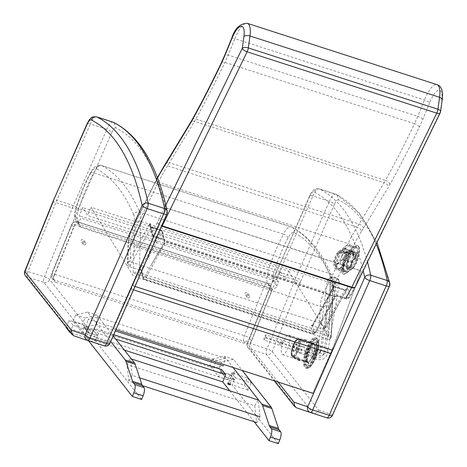<?xml version="1.0" encoding="UTF-8"?>
<svg xmlns="http://www.w3.org/2000/svg" width="467" height="467" viewBox="0 0 467 467"><rect width="100%" height="100%" fill="white"/><g stroke="black" fill="none" stroke-linecap="round" stroke-linejoin="round"><path stroke-width="0.35" stroke-dasharray="2.33 1.75" d="M24.774 271.204A4.571 0.957 -158 0 1 27.973 271.525L44.464 276.855L72.367 207.914A4.571 0.957 -158 0 1 77.528 210.64L49.619 279.587A4.571 4.238 -38.4 0 1 43.84 282.412A4.571 1.454 107.9 0 1 44.464 276.855A4.571 0.957 -158 0 1 49.619 279.587L96.155 338.207C94.964 340.735 93.073 341.721 90.481 341.173L43.84 282.412L27.349 277.083A4.571 4.238 -38.4 0 1 25.434 275.758M52.683 202.264A4.571 0.957 -158 0 1 55.882 202.585L72.367 207.914A30.84 9.801 107.9 0 1 73.354 205.568C75.911 206.484 77.58 207.506 78.368 208.644A26.269 8.348 -72.1 0 0 77.528 210.64M87.025 123.924A4.571 1.313 -156.3 0 1 90.318 124.018L56.869 200.238A30.84 9.801 -72.1 0 0 55.882 202.585L27.973 271.525A4.571 1.454 -72.1 0 0 27.349 277.083L73.996 335.843L104.304 345.866A4.571 4.331 108.7 0 0 109.838 342.854A4.571 1.337 -156.2 0 1 109.897 343.362M166.929 214.003A4.571 1.337 23.8 0 0 166.871 213.495A4.571 3.806 167.6 0 0 167.215 211.183M96.634 116.855A12.562 3.993 -72.1 0 0 90.318 124.018L106.803 129.347L73.354 205.568L56.869 200.238C54.417 199.532 53.343 199.666 53.635 200.647M96.155 338.207L109.838 342.854L166.871 213.495A547.137 173.905 -72.1 0 0 116.02 127.958L113.96 122.547M277.993 382.018L247.469 343.566L275.378 274.625A4.571 0.957 -158 0 1 275.261 274.24A4.571 0.957 -158 0 1 278.46 274.561L250.557 343.502L267.042 348.831L294.951 279.891A4.571 0.957 -158 0 1 300.106 282.623L272.203 351.563A4.571 4.238 -38.4 0 1 266.418 354.389A4.571 1.454 107.9 0 1 267.042 348.831A4.571 0.957 -158 0 1 272.203 351.563L318.739 410.189C317.548 412.711 315.657 413.704 313.065 413.155L266.418 354.389L249.933 349.059A4.571 4.238 -38.4 0 1 248.012 347.74L248.012 347.74A4.571 4.238 -38.4 0 1 247.469 343.566A4.571 0.957 -158 0 1 247.358 343.181A4.571 0.957 -158 0 1 250.557 343.502A4.571 1.454 -72.1 0 0 249.933 349.059L296.574 407.819L326.882 417.842A4.571 4.331 108.7 0 0 332.416 414.83A4.571 1.337 -156.2 0 1 332.475 415.338M367.476 261.952A551.702 175.358 -72.1 0 0 319.481 188.96A12.562 3.993 -72.1 0 0 319.212 188.837A12.562 3.993 -72.1 0 0 312.896 195.994L329.387 201.324L295.938 277.55L279.447 272.214C277.001 271.508 275.921 271.648 276.219 272.629L309.668 196.403A4.571 1.313 -156.3 0 1 309.603 195.901A4.571 1.313 -156.3 0 1 312.896 195.994L279.447 272.214A30.84 9.801 -72.1 0 0 278.46 274.561L294.951 279.891A30.84 9.801 107.9 0 1 295.938 277.55C298.495 278.46 300.164 279.488 300.952 280.626A26.269 8.348 -72.1 0 0 300.106 282.623M389.513 285.985A4.571 1.337 23.8 0 0 389.455 285.471A4.571 3.806 167.6 0 0 389.793 283.16M318.739 410.189L332.416 414.83L389.455 285.471A547.137 173.905 -72.1 0 0 338.604 199.934L336.824 194.681L319.481 188.96C316.895 188.405 315.021 189.398 313.871 191.937A547.137 173.905 107.9 0 1 363.168 270.79M338.604 199.934A7.997 2.539 -72.1 0 0 334.401 204.4A4.571 1.313 -156.3 0 0 329.387 201.324A12.562 3.993 107.9 0 1 335.703 194.167L319.212 188.837C315.669 188.715 313.847 189.088 313.754 189.958C313.03 190.81 312.686 189.946 309.603 195.901L276.219 272.629A26.269 8.348 107.9 0 0 275.378 274.625M289.406 335.417A10.28 3.269 107.9 0 1 288.431 346.8A10.28 3.269 107.9 0 1 282.5 354.564A10.28 3.269 107.9 0 1 282.558 343.776A10.28 3.269 107.9 0 1 288.828 334.997A10.28 3.269 107.9 0 1 289.406 335.417M314.133 343.414A10.28 3.269 -72.1 0 0 313.561 342.994A10.28 3.269 -72.1 0 0 307.286 351.774A10.28 3.269 -72.1 0 0 307.233 362.561A10.28 3.269 -72.1 0 0 313.159 354.797A10.28 3.269 -72.1 0 0 314.133 343.414M83.698 241.194A1.43 1.319 -36.6 0 1 81.264 241.632A1.43 1.319 -36.6 0 1 81.62 239.717A1.43 1.319 -36.6 0 1 83.698 241.194M85.77 243.984A1.43 1.319 -36.6 0 1 83.336 244.422A1.43 1.319 -36.6 0 1 83.698 242.513A1.43 1.319 -36.6 0 1 85.77 243.984M247.539 294.181A1.43 1.319 -36.6 0 1 245.105 294.613A1.43 1.319 -36.6 0 1 245.467 292.704A1.43 1.319 -36.6 0 1 247.539 294.181M249.617 296.971A1.43 1.319 -36.6 0 1 247.183 297.403A1.43 1.319 -36.6 0 1 247.539 295.494A1.43 1.319 -36.6 0 1 249.617 296.971M54.791 274.374A4.571 1.454 -72.1 0 0 54.149 279.908A4.571 4.226 -36.6 0 1 52.158 278.495L52.158 278.495A4.571 4.226 -36.6 0 1 51.703 274.438A4.571 0.957 -158 0 1 51.592 274.053A4.571 0.957 -158 0 1 54.791 274.374L244.399 335.685A4.571 0.957 -158 0 1 249.553 338.417A4.571 4.226 -36.6 0 1 243.756 341.225A4.571 1.454 107.9 0 1 244.399 335.685L264.509 285.991A4.571 1.454 107.9 0 1 266.955 283.043A4.571 1.454 107.9 0 1 267.223 283.247A4.571 4.226 -36.6 0 1 269.214 284.666L269.214 284.666A4.571 4.226 -36.6 0 1 269.669 288.723A4.571 0.957 22 0 0 264.509 285.991L74.907 224.68A4.571 0.957 22 0 0 71.708 224.358A4.571 0.957 22 0 0 71.819 224.738A4.571 4.226 -36.6 0 1 77.621 221.93A4.571 1.454 -72.1 0 0 77.347 221.726A4.571 1.454 -72.1 0 0 74.907 224.68L54.791 274.374M55.964 282.354A4.571 4.226 -36.6 0 1 53.974 280.936A4.571 4.226 -36.6 0 1 53.518 276.878L73.634 227.184A4.571 4.226 -36.6 0 1 79.431 224.376L269.039 285.687A4.571 4.226 -36.6 0 1 271.029 287.106A4.571 4.226 -36.6 0 1 271.485 291.163L251.369 340.857A4.571 4.226 -36.6 0 1 245.572 343.665L55.964 282.354L54.149 279.908L243.756 341.225L245.572 343.665M331.056 336.981L331.488 336.164L328.873 334.01A2.282 0.724 107.9 0 1 328.371 336.094L331.301 337.051L332.592 286.656A4.571 2.919 -178.3 0 0 333.035 285.46A4.571 2.919 -178.3 0 0 330.438 282.722L328.873 334.01L139.271 272.693C136.65 271.987 134.63 272.086 133.206 272.997L138.769 274.777A2.282 0.724 -72.1 0 0 139.271 272.693L140.836 221.411A31.984 10.163 -72.1 0 0 139.615 212.094A552.846 175.72 -72.1 0 0 101.783 165.61A18.277 5.808 -72.1 0 0 101.479 165.481A18.277 5.808 -72.1 0 0 93.785 172.808A75.584 24.021 -72.1 0 0 78.911 208.831A13.706 4.355 -72.1 0 0 78.007 222.088L81.392 227.575A4.571 4.18 -31.6 0 1 79.221 225.894A4.571 4.18 -31.6 0 1 78.987 222.164L80.703 218.083L79.256 215.731L82.694 207.57L87.522 215.41L90.96 207.249L132.505 274.66A4.571 1.132 22.8 0 0 137.596 277.561L138.769 274.777L328.371 336.094L327.204 338.873A4.571 1.132 22.8 0 0 330.449 339.083A4.571 1.132 22.8 0 0 330.356 338.639L331.056 336.981M332.592 286.656A27.413 8.715 -72.1 0 0 331.547 278.671A548.276 174.267 -72.1 0 0 294.029 232.572A13.706 4.355 -72.1 0 0 288.028 237.972A71.013 22.574 -72.1 0 0 274.059 271.817A9.136 2.907 -72.1 0 0 273.452 280.655L276.838 286.143A4.571 4.18 -31.6 0 1 270.994 288.886L81.392 227.575M327.204 338.873L137.596 277.561M276.838 286.143L278.554 282.062L80.703 218.083M278.554 282.062L277.106 279.71L280.539 271.555L285.372 279.389L288.81 271.234L90.96 207.249M288.81 271.234L330.356 338.639M285.372 279.389L87.522 215.41M280.539 271.555L82.694 207.57M277.106 279.71L79.256 215.731M361.166 270.848L332.878 348.119L361.166 270.848L166.468 207.967L133.457 283.568L166.468 207.967M332.743 347.944L331.949 349.911A36.554 11.856 107.9 0 1 330.508 353.286L312.808 393.261L330.63 353.49A36.554 11.856 -72.1 0 0 332.072 350.11L332.878 348.119M133.323 283.393L132.476 285.483A36.554 11.856 107.9 0 1 131.04 288.857L330.508 353.286M133.457 283.568L132.599 285.687A36.554 11.856 107.9 0 1 131.163 289.061L113.341 328.832L312.697 393.033M113.23 328.605L131.04 288.857M113.341 328.832L115.933 329.673M166.602 208.142L361.295 271.023M299.259 339.089L304.852 339.649A10.852 3.45 107.9 0 1 305.004 339.655A10.852 3.45 107.9 0 1 305.237 339.702A10.852 3.45 107.9 0 1 305.844 340.151A10.852 3.45 107.9 0 1 306.44 341.663L300.841 341.103A9.708 3.088 -72.1 0 0 300.275 339.527A9.708 3.088 -72.1 0 0 299.732 339.124A9.708 3.088 -72.1 0 0 299.528 339.083A9.708 3.088 -72.1 0 0 299.259 339.089L305.441 341.085A9.708 3.088 107.9 0 1 305.914 341.126A9.708 3.088 107.9 0 1 307.029 343.099L300.841 341.103M308.693 348.907C312.242 340.881 315.248 337.775 317.712 339.585C319.475 343.146 318.809 349.223 315.704 357.815C312.16 365.842 309.154 368.948 306.691 367.138C304.928 363.577 305.593 357.5 308.693 348.907M296.411 349.158A4.121 1.308 -72.1 0 0 296.72 344.027A4.121 1.308 -72.1 0 0 294.21 347.541A4.121 1.308 -72.1 0 0 294.187 351.867A4.121 1.308 -72.1 0 0 296.411 349.158M295.891 348.989A4.121 1.308 -72.1 0 0 296.206 343.858A4.121 1.308 -72.1 0 0 293.696 347.378A4.121 1.308 -72.1 0 0 293.673 351.698A4.121 1.308 -72.1 0 0 295.891 348.989M314.25 342.749L312.785 343.531L314.746 338.598L315.78 338.931A14.851 4.723 -72.1 0 0 307.987 348.744A14.851 4.723 -72.1 0 0 305.325 365.066L306.854 361.242A10.84 3.444 107.9 0 1 308.915 349.923A10.84 3.444 107.9 0 1 314.25 342.749L315.78 338.931M306.936 360.623C305.71 355.959 311.495 343.035 313.328 343.549L312.785 343.531A9.708 3.088 -72.1 0 0 308.156 349.923A9.708 3.088 -72.1 0 0 306.276 359.8L306.93 360.623L306.854 361.242M314.098 357.483A15.989 5.084 107.9 0 1 305.476 367.99A15.989 5.084 107.9 0 1 305.558 351.213A15.989 5.084 107.9 0 1 315.318 337.559A15.989 5.084 107.9 0 1 314.098 357.483M314.746 338.598A14.851 4.723 -72.1 0 0 306.959 348.411A14.851 4.723 -72.1 0 0 304.291 364.733L306.264 359.8A9.708 3.088 -72.1 0 0 307.409 362.013A9.708 3.088 -72.1 0 0 308.022 362.03L306.048 366.957A14.851 4.723 -72.1 0 0 313.836 357.144A14.851 4.723 -72.1 0 0 316.498 340.822L314.53 345.755A9.708 3.088 -72.1 0 0 313.386 343.537A9.708 3.088 -72.1 0 0 312.773 343.525M316.001 344.979A10.84 3.444 107.9 0 1 313.941 356.298A10.84 3.444 107.9 0 1 308.605 363.472L308.027 362.03A9.708 3.088 -72.1 0 0 312.651 355.638A9.708 3.088 -72.1 0 0 314.536 345.755L316.001 344.979L317.531 341.155L316.498 340.822M298.827 357.623L292.646 355.62A9.708 3.088 -72.1 0 0 293.568 357.518A9.708 3.088 -72.1 0 0 293.755 357.599A9.708 3.088 -72.1 0 0 294.228 357.64L300.415 359.637A9.708 3.088 107.9 0 1 299.937 359.602A9.708 3.088 107.9 0 1 298.827 357.623L298.384 358.726L297.356 358.393L292.646 355.62M304.291 364.733L305.325 365.066M307.029 343.099L307.467 342.002L306.44 341.663M306.048 366.957L307.076 367.29A14.851 4.723 -72.1 0 0 314.863 357.477A14.851 4.723 -72.1 0 0 317.531 341.155M308.605 363.472L307.076 367.29M300.415 359.637L299.972 360.74A10.852 3.45 107.9 0 1 299.586 360.687A10.852 3.45 107.9 0 1 298.384 358.726M294.228 357.64L299.972 360.74M305.441 341.085L305.879 339.982A10.852 3.45 107.9 0 1 306.264 340.034A10.852 3.45 107.9 0 1 307.467 342.002M304.852 339.649L305.879 339.982M298.938 360.407A10.852 3.45 107.9 0 1 298.559 360.355A10.852 3.45 107.9 0 1 298.343 360.255A10.852 3.45 107.9 0 1 297.356 358.393M335.966 277.655A5.557 3.362 -171.2 0 0 331.313 277.176A5.557 3.362 -171.2 0 0 329.871 277.614A5.557 3.362 -171.2 0 0 329.398 282.272A5.557 3.362 -171.2 0 0 337.04 283.451A5.557 3.362 -171.2 0 0 337.991 278.869A5.557 3.362 -171.2 0 0 337.985 278.863A5.557 3.362 -171.2 0 0 335.966 277.655M300.754 346.537A3.713 1.138 108.9 0 1 301.664 346.006A3.713 1.138 108.9 0 1 301.554 349.894A3.713 1.138 108.9 0 1 299.265 353.034A3.713 1.138 108.9 0 1 299.073 350.308A3.713 1.138 108.9 0 1 300.754 346.537M314.717 357.337A9.136 6.83 40.1 0 0 322.388 355.872A9.136 6.83 40.1 0 0 323.578 353.18L325.289 351.149A9.136 6.83 -139.9 0 1 324.098 353.84A9.136 6.83 -139.9 0 1 316.428 355.305L314.717 357.337L263.931 339.994L264.229 336.777L315.015 354.12L316.725 352.089A5.143 3.841 40.1 0 0 321.039 351.266A5.143 3.841 40.1 0 0 321.71 349.754L320 351.785A5.143 3.841 -139.9 0 1 319.329 353.297A5.143 3.841 -139.9 0 1 315.015 354.12M320 351.785L330.852 281.385L334.43 282.786L323.578 353.18M334.43 282.786L336.141 280.749L325.289 351.149M279.575 343.677A1.068 0.8 40.1 0 0 281.362 344.699A1.068 0.8 40.1 0 0 279.721 343.315A1.068 0.8 40.1 0 0 279.575 343.677M316.725 352.089L265.939 334.746L264.229 336.777M283.218 342.305A1.068 0.8 -139.9 0 1 281.286 341.646A1.068 0.8 -139.9 0 1 283.218 342.305M330.852 281.385L332.562 279.354L321.71 349.754M332.562 279.354L336.141 280.749M265.939 334.746L265.641 337.956L263.931 339.994M265.641 337.956L316.428 355.305M254.725 405.741L258.128 399.962L260.031 416.774L256.628 422.553L254.725 405.741L126.948 364.418L128.851 381.235L142.493 385.643M139.674 377.85L132.254 375.456L130.351 358.638L131.373 358.971M132.254 375.456L128.851 381.235M126.948 364.418L130.351 358.638M225.351 358.288L97.574 316.97L88.035 319.241L215.812 360.565L225.351 358.288L223.395 365.906L213.857 368.183L86.08 326.859L95.618 324.588L115.361 330.969M86.08 326.859L88.035 319.241M97.574 316.97L95.618 324.588M213.857 368.183L215.812 360.565M278.291 443.65L232.076 384.931L234.154 379.735L224.878 376.735L234.667 379.899L235.502 377.821L251.217 382.899L247.247 377.861L244.34 385.141L66.069 327.49M235.502 377.821L231.533 372.777L247.247 377.861M234.667 379.899L230.704 374.861L231.533 372.777M234.154 379.735L230.056 374.522L220.78 371.528L224.878 376.735L220.914 371.691L230.704 374.861M221.743 369.613L220.914 371.691M70.19 332.142L72.945 325.254L88.66 330.332L87.831 332.416L97.621 335.58L98.449 333.502L115.723 339.083M98.449 333.502L94.48 328.459L113.726 334.681M97.621 335.58L93.651 330.537L94.48 328.459M87.831 332.416L83.862 327.373L93.651 330.537M88.66 330.332L84.69 325.295L83.862 327.373M72.945 325.254L68.976 320.21L84.69 325.295M66.209 327.133L68.976 320.21M251.217 382.899L248.304 390.178L232.076 384.931M124.397 350.11L70.657 332.732M248.304 390.178L244.34 385.141M230.056 374.522L227.978 379.724L219.046 368.375L209.771 365.375L212.269 359.141L224.218 356.292L233.033 367.494M227.978 379.724L218.702 376.723L209.771 365.375M220.78 371.528L218.702 376.723M254.141 421.748L229.776 390.791M219.046 368.375L221.539 362.141L233.488 359.292L242.303 370.489M233.488 359.292L224.218 356.292M221.539 362.141L212.269 359.141M233.237 372.905L234.241 373.483L233.237 372.905M229.519 383.716L228.509 383.138L229.519 383.716M228.871 384.639L229.256 383.868L228.993 384.709A4.425 1.343 113.5 0 1 228.988 384.709A4.425 1.343 113.5 0 1 228.871 384.639L228.515 384.458A4.425 4.115 -52.6 0 1 228.124 384.259L229.052 383.611L228.824 384.265L229.04 383.611M229.063 383.553L229.612 383.892L229.093 384.715L229.612 383.892L229.752 384.785A4.425 4.203 -48.8 0 1 229.303 384.715L229.093 384.715A4.425 1.459 -77.7 0 0 229.233 384.785L229.35 383.915L228.783 383.646M228.76 383.611L228.065 384.183A4.425 4.051 155 0 0 228.456 384.382L228.667 384.382A4.425 1.611 112.7 0 1 228.579 384.178M228.608 384.172L228.842 384.248A4.425 1.191 -76.7 0 0 228.894 384.458L229.244 384.639A4.425 3.958 149.1 0 0 229.688 384.709L229.344 383.897M229.134 383.641L229.583 383.868L229.244 384.639M228.795 383.611L228.456 384.382L229.052 383.611M229.711 383.967A1.705 0.339 21.8 0 0 230.896 384.102A1.705 0.339 21.8 0 0 229.443 383.15A1.705 0.339 21.8 0 0 227.733 382.835A1.705 0.339 21.8 0 0 229.711 383.967M229.361 384.767A1.623 0.321 21.8 0 0 230.219 384.96A1.623 0.321 21.8 0 0 230.494 384.896A1.623 0.321 21.8 0 0 229.104 383.991A1.623 0.321 21.8 0 0 227.476 383.693A1.623 0.321 21.8 0 0 227.627 383.921A1.623 0.321 21.8 0 0 229.361 384.767M88.532 340.764L86.156 337.74L88.234 332.545L84.136 327.338L82.058 332.533L73.126 321.185L82.396 324.186L84.895 317.951L96.844 315.102L113.195 335.878M82.058 332.533L91.328 335.534L82.396 324.186M84.136 327.338L93.406 330.332L91.328 335.534M88.234 332.545L97.51 335.545L93.406 330.332M86.156 337.74L95.431 340.741L97.51 335.545M141.647 399.46L95.431 340.741M73.126 321.185L75.619 314.951L87.568 312.102L110.714 341.505M87.568 312.102L96.844 315.102M75.619 314.951L84.895 317.951M440.153 112.961A4.571 1.769 26 0 0 440.165 112.296A4.571 2.107 -172.1 0 0 440.574 111.584M346.718 297.695A2.282 1.874 -10.8 0 0 349.73 296.598A4.571 2.177 -151.6 0 1 349.631 297.432A4.571 2.177 -151.6 0 1 346.1 297.829A2.282 0.724 107.9 0 1 345.154 298.722L336.905 296.055A2.282 0.724 -72.1 0 0 337.857 295.167L336.403 296.066L336.905 296.055A2.282 0.724 -72.1 0 1 336.654 295.652L344.897 298.314A2.282 1.086 28.4 0 0 346.718 297.695L345.259 290.042A1.144 0.362 107.9 0 0 345.131 289.838A1.144 0.362 107.9 0 0 344.669 290.264L323.929 327.834A2.282 1.127 28.9 0 0 325.703 327.612A2.282 1.127 28.9 0 0 325.762 327.174L347.915 287.059C347.43 289.231 346.543 290.223 345.259 290.042L334.95 286.709L336.654 295.652A1.144 0.934 169.2 0 0 335.148 296.201L333.444 287.263L312.411 325.359A1.144 0.566 -151.1 0 1 312.441 325.143A1.144 0.566 -151.1 0 1 313.328 325.032L334.366 286.931A1.144 0.362 107.9 0 1 334.827 286.505A1.144 0.362 107.9 0 1 334.95 286.709A1.144 0.934 169.2 0 0 333.444 287.263A1.144 0.566 -151.1 0 1 333.473 287.042A1.144 0.566 -151.1 0 1 334.366 286.931L344.669 290.264L347.337 288.431L347.915 287.059L349.73 296.598L355.264 286.347L440.165 112.296L442.214 99.699M336.403 296.066L335.75 296.814A3.427 1.092 107.9 0 1 335.148 296.201M164.092 240.884A3.427 1.092 -72.1 0 0 164.693 241.497L151.868 263.849C159.667 250.382 164.261 243.079 165.662 241.935L334.658 296.586L314.91 332.358A4.571 1.454 107.9 0 1 313.053 334.057A4.571 1.454 107.9 0 1 312.569 333.327A1.144 0.952 167.3 0 0 314.069 332.755L312.411 325.359L310.888 325.867L312.441 325.143L333.473 287.042A1.144 1.144 0 0 1 334.827 286.505L345.131 289.838L347.337 288.431L325.703 327.612L324.326 329.136L324.437 328.429C323.047 325.534 321.506 323.754 319.825 323.1L130.217 261.783C128.588 261.368 127.672 262.355 127.462 264.731L127.462 264.731C127.328 265.367 128.25 266.097 130.229 266.902L130.2 265.186L150.94 227.616L161.243 230.949A1.144 0.566 -151.1 0 1 162.388 231.941A1.144 0.934 169.2 0 0 161.833 230.727A1.144 0.362 -72.1 0 0 161.71 230.523A1.144 0.362 -72.1 0 0 161.243 230.949L140.211 269.05A1.144 0.566 -151.1 0 1 141.349 270.043L162.388 231.941L164.092 240.884A1.144 0.934 169.2 0 0 163.538 239.664L161.833 230.727L151.53 227.394L150.082 225.217L150.065 223.074C149.469 225.468 149.761 226.98 150.94 227.616A1.144 0.362 -72.1 0 1 151.401 227.19C151.145 227.423 150.701 226.764 150.082 225.217L151.699 233.71A2.282 1.874 -10.8 0 1 151.88 232.613L150.065 223.074L127.911 263.195A2.282 1.127 28.9 0 0 130.2 265.186M140.211 269.05L140.012 270.066L141.892 271.216L143.573 278.676L312.569 333.327L310.888 325.867L312.511 325.849L322.294 329.013L324.326 329.136M334.658 296.586C334.833 297.216 332.451 302.026 327.519 311.01L335.75 296.814M151.868 263.849L144.77 276.709A1.144 0.566 28.9 0 0 145.908 277.707L314.91 332.358A1.144 0.566 28.9 0 0 315.797 332.247L313.053 334.057L144.058 279.406L142.931 278.023L141.256 270.591L141.892 271.216L141.256 270.591L141.349 270.043L143.013 277.439A1.144 0.952 167.3 0 0 143.573 278.676A4.571 1.454 -72.1 0 0 144.058 279.406A4.571 1.454 -72.1 0 0 145.908 277.707L165.662 241.935M140.012 270.066L130.229 266.902M324.437 328.429L325.762 327.174L326.38 305.056A4.571 2.936 1.6 0 1 320.292 306.34L130.684 245.023L130.217 261.783M335.884 296.603L164.798 241.281L164.734 239.186L156.492 236.518L162.026 226.267M128.53 241.071L127.911 263.195L127.462 264.608L128.086 242.28A4.571 2.936 -178.4 0 0 130.684 245.023A13.706 4.355 -72.1 0 1 134.584 230.505A4.571 1.81 -153.8 0 0 131.151 230.71L128.086 242.28A4.571 2.936 -178.4 0 1 128.53 241.071A9.136 2.907 107.9 0 1 131.128 231.398L154.916 183.117A81.025 25.755 107.9 0 1 156.562 179.859M163.841 166.468L164.67 165.785L165.96 165.557L167.507 165.832A85.595 27.203 -72.1 0 0 158.371 182.229L134.584 230.505L324.191 291.822L347.973 243.54L158.371 182.229A4.571 1.81 -153.8 0 0 154.939 182.428L157.373 177.658M165.797 163.333L167.215 162.493L169.445 162.726L167.507 165.832L357.115 227.149L359.053 224.043L169.445 162.726L194.465 121.397A4.571 2.58 -148.8 0 0 190.828 121.98M231.784 38.749C231.398 37.979 232.426 37.961 234.866 38.685L228.13 55.053A54.826 17.425 107.9 0 1 224.89 62.38A444.496 141.279 107.9 0 1 195.796 119.097A36.554 11.617 107.9 0 1 194.465 121.397L384.072 182.714A36.554 11.617 -72.1 0 0 385.403 180.414L195.796 119.097A4.571 2.271 -151 0 0 192.241 119.546M441.805 100.428A18.662 5.931 -72.1 0 0 438.694 90.294A18.662 5.931 -72.1 0 0 429.634 102.728C428.759 101.806 427.036 100.895 424.474 100.002L234.866 38.685A23.233 7.384 -72.1 0 1 247.422 23.35M363.419 228.375C363.022 226.477 361.569 225.03 359.053 224.043L384.072 182.714A4.571 2.58 31.2 0 1 388.468 186.993L361.435 231.55C361.073 229.606 359.631 228.141 357.115 227.149A85.595 27.203 107.9 0 0 347.973 243.54A4.571 1.81 26.2 0 1 352.766 247.096L328.978 295.377A9.136 2.907 -72.1 0 0 326.38 305.056M355.626 254.387L355.708 254.41A0.916 0.356 9.7 0 1 356.239 254.842A0.916 0.356 9.7 0 1 356.163 254.959A0.916 0.788 53 0 0 355.48 253.861L355.708 254.41L354.646 258.753A0.916 0.788 53 0 0 355.334 258.654L355.334 258.654A0.916 0.788 53 0 0 355.609 258.187A0.916 0.356 -170.3 0 0 355.685 258.076A0.916 0.356 -170.3 0 0 355.154 257.644L354.558 258.724L352.077 260.598L351.418 262.577A3.835 1.22 107.9 0 1 349.281 267.223L347.045 268.904A2.282 0.724 107.9 0 1 346.695 269.01A2.282 0.724 107.9 0 1 346.444 267.766L347.139 262.197A3.035 0.963 107.9 0 1 347.255 261.526L348.429 256.161A2.282 0.724 107.9 0 1 349.649 253.663L351.89 251.97A3.835 1.22 107.9 0 1 352.474 251.801A3.835 1.22 107.9 0 1 352.842 254.287L352.778 255.747L355.539 253.797L355.072 257.621M345.539 271.52A10.28 3.269 107.9 0 1 343.975 271.981A10.28 3.269 107.9 0 1 343.432 263.283A10.28 3.269 107.9 0 1 348.732 252.875L355.171 248.018A10.28 3.269 107.9 0 1 356.735 247.563A10.28 3.269 107.9 0 1 357.278 256.26A10.28 3.269 107.9 0 1 351.978 266.663L345.539 271.52L338.844 269.354L345.276 264.497A10.28 3.269 -72.1 0 0 350.583 254.095A10.28 3.269 -72.1 0 0 350.04 245.391A10.28 3.269 -72.1 0 0 348.47 245.852L342.037 250.709A3.999 3.45 53 0 0 339.007 251.141A3.999 3.45 53 0 0 337.81 253.167L344.243 248.31A3.999 3.45 -127 0 1 345.446 246.284A3.999 3.45 -127 0 1 348.47 245.852L355.171 248.018M353.052 250.773A0.916 0.788 53 0 1 352.089 251.334L345.697 249.267A4.571 1.454 107.9 0 1 346.391 249.063A4.571 1.454 107.9 0 1 346.829 252.022L353.215 254.089A4.571 1.454 -72.1 0 0 352.783 251.129A4.571 1.454 -72.1 0 0 352.089 251.334L348.639 253.937A9.136 2.907 -72.1 0 0 343.922 263.19A9.136 2.907 -72.1 0 0 344.407 270.918A9.136 2.907 -72.1 0 0 345.802 270.51L349.246 267.912A4.571 1.454 -72.1 0 0 351.797 262.378L352.34 261.065A0.916 0.788 -127 0 1 353.023 262.162A0.916 0.356 9.7 0 1 351.832 262.174L344.383 259.611L342.76 258.233L341.646 256.208C343.076 253.254 344.792 251.929 346.794 252.233L353.18 254.299A0.916 0.356 -170.3 0 0 354.371 254.287A0.916 0.788 -127 0 1 354.097 254.748L354.097 254.748A0.916 0.788 -127 0 1 353.408 254.848L353.215 254.089A0.916 0.356 -170.3 0 0 354.406 254.083L356.852 252.413A0.916 0.788 -127 0 1 355.889 252.974L353.408 254.848L347.016 252.781L343.8 253.622L341.646 256.208L345.954 258.998L352.34 261.065L354.821 259.191L355.334 258.088L356.029 252.933L349.497 250.907L346.537 251.561L344.862 253.779L348.942 256.021L355.334 258.088A0.916 0.356 9.7 0 0 356.525 258.076A1.827 0.584 107.9 0 1 355.504 260.288L352.988 262.366A5.481 1.745 107.9 0 1 349.929 269.004L346.479 271.607A10.052 3.193 107.9 0 1 343.998 265.542A10.052 3.193 107.9 0 1 349.608 253.377L353.052 250.773A5.481 1.745 107.9 0 1 354.406 254.083M356.852 252.413A1.827 0.584 107.9 0 1 357.308 253.517A0.916 0.356 -170.3 0 1 356.117 253.528L349.725 251.462C347.746 251.059 346.123 251.83 344.862 253.779L348.435 257.124L349.637 250.872L347.016 252.781L346.829 252.022A3.427 1.343 -170.3 0 0 342.358 252.063A1.144 0.362 -72.1 0 0 342.072 251.374L338.628 253.978A5.709 1.815 -72.1 0 0 335.44 260.895A5.709 1.815 -72.1 0 0 336.853 264.34L340.297 261.736A1.144 0.362 -72.1 0 0 340.939 260.353L342.358 252.063M345.183 273.592A12.562 3.993 107.9 0 1 343.268 274.152A12.562 3.993 107.9 0 1 342.609 263.522A12.562 3.993 107.9 0 1 349.088 250.802L355.527 245.946A12.562 3.993 107.9 0 1 357.436 245.385A12.562 3.993 107.9 0 1 358.101 256.015A12.562 3.993 107.9 0 1 351.622 268.735L345.265 273.621A0.916 0.788 53 0 0 346.234 273.061L352.667 268.204A11.652 3.701 -72.1 0 0 359.17 254.095A11.652 3.701 -72.1 0 0 356.292 247.066L349.853 251.923A11.652 3.701 -72.1 0 0 343.356 266.032A11.652 3.701 -72.1 0 0 346.234 273.061M113.119 122.191A12.562 3.993 107.9 0 0 106.803 129.347A4.571 1.313 -156.3 0 1 111.817 132.424L78.368 208.644M116.02 127.958A7.997 2.539 -72.1 0 0 111.817 132.424M309.668 196.403A7.997 2.539 107.9 0 1 313.871 191.937M336.824 194.681L335.703 194.167A12.562 3.993 107.9 0 1 335.971 194.29A551.702 175.358 107.9 0 1 376.198 244.083M334.401 204.4L300.952 280.626M53.518 276.878L51.703 274.438L71.819 224.738L73.634 227.184M79.431 224.376L77.621 221.93L267.223 283.247L269.039 285.687M271.485 291.163L269.669 288.723L249.553 338.417L251.369 340.857M331.547 278.671A4.571 4.069 156.8 0 0 331.628 275.542A4.571 4.069 156.8 0 0 329.223 273.405A31.984 10.163 107.9 0 1 330.438 282.722L140.836 221.411A4.571 2.919 -178.3 0 0 134.741 222.677L133.206 272.997L132.505 274.66M294.029 232.572A4.571 4.326 118 0 0 291.385 226.927A552.846 175.72 107.9 0 1 329.223 273.405L139.615 212.094A4.571 4.069 156.8 0 0 133.696 214.692A27.413 8.715 107.9 0 1 134.741 222.677M288.028 237.972A4.571 2.119 28 0 0 283.393 234.119A18.277 5.808 107.9 0 1 291.081 226.799A18.277 5.808 107.9 0 1 291.385 226.927L101.783 165.61A4.571 4.326 118 0 0 96.179 168.593A548.276 174.267 107.9 0 1 133.696 214.692M274.059 271.817L268.519 270.148A75.584 24.021 107.9 0 1 283.393 234.119L93.785 172.808A4.571 2.119 28 0 0 90.271 173.175A4.571 2.119 28 0 0 90.184 173.987A13.706 4.355 107.9 0 1 96.179 168.593M273.452 280.655A4.571 4.18 -31.6 0 1 267.614 283.399A13.706 4.355 107.9 0 1 268.519 270.148L76.209 207.838A71.013 22.574 107.9 0 1 90.184 173.987M270.994 288.886L267.614 283.399L78.007 222.088A4.571 4.18 -31.6 0 1 75.835 220.406A4.571 4.18 -31.6 0 1 75.601 216.676A9.136 2.907 107.9 0 1 76.209 207.838M78.987 222.164L75.601 216.676M132.476 285.483L331.949 349.911M131.163 289.061L133.504 289.82M132.599 285.687L134.986 286.458M315.132 357.815A15.989 5.084 107.9 0 1 306.51 368.329A15.989 5.084 107.9 0 1 306.591 351.546A15.989 5.084 107.9 0 1 316.346 337.898A15.989 5.084 107.9 0 1 315.132 357.815M296.924 350.297A8.569 2.72 107.9 0 1 291.245 353.274A8.569 2.72 107.9 0 1 296.65 339.766A8.569 2.72 107.9 0 1 296.924 350.297M298.22 350.968A9.708 3.088 -72.1 0 0 298.956 338.873A9.708 3.088 -72.1 0 0 293.037 347.162A9.708 3.088 -72.1 0 0 292.984 357.348A9.708 3.088 -72.1 0 0 298.22 350.968M309.656 350.133A10.975 3.491 -72.1 0 0 310.012 363.624A10.975 3.491 -72.1 0 0 316.93 346.321A10.975 3.491 -72.1 0 0 309.656 350.133M308.535 350.139A9.287 2.954 107.9 0 1 313.538 344.033A9.287 2.954 107.9 0 1 313.497 353.782A9.287 2.954 107.9 0 1 307.823 361.703A9.287 2.954 107.9 0 1 308.535 350.139M293.469 345.422A8.569 2.72 107.9 0 1 299.149 342.451A8.569 2.72 107.9 0 1 293.749 355.959A8.569 2.72 107.9 0 1 293.469 345.422M293.854 345.422A9.142 2.907 -72.1 0 0 293.148 356.811A9.142 2.907 -72.1 0 0 298.734 349.007A9.142 2.907 -72.1 0 0 298.775 339.41A9.142 2.907 -72.1 0 0 293.854 345.422M327.892 350.974A5.143 3.111 -171.2 0 0 324.991 347.903A5.143 3.111 -171.2 0 0 317.706 349.76L317.706 349.76A5.143 3.111 -171.2 0 0 322.318 353.589A5.143 3.111 -171.2 0 0 327.869 351.324L327.869 351.324A5.143 3.111 -171.2 0 0 327.892 350.974M313.351 355.872A4.285 1.313 -71.1 0 0 314.192 349.684A4.285 1.313 -71.1 0 0 313.141 350.297A4.285 1.313 -71.1 0 0 311.203 354.646A4.285 1.313 -71.1 0 0 311.425 357.792A4.285 1.313 -71.1 0 0 313.351 355.872M336.024 278.577A6.129 3.707 8.8 0 1 339.456 282.658A6.129 3.707 8.8 0 1 332.837 285.355A6.129 3.707 8.8 0 1 327.338 280.79A6.129 3.707 8.8 0 1 336.024 278.577M229.233 384.785L229.069 384.738A4.431 4.431 0 0 0 230.219 384.96M228.894 384.458L229.139 383.635M228.515 384.458L228.812 383.641M344.897 298.314A2.282 0.724 107.9 0 0 345.154 298.722C346.963 299.417 348.458 298.991 349.631 297.432L355.165 287.182A4.571 2.177 28.4 0 0 355.264 286.347A4.571 1.769 -154 0 1 355.253 287.018M312.511 325.849L313.328 325.032M346.1 297.829L337.857 295.167M323.929 327.834L322.294 329.013M327.519 311.01L315.797 332.247A1.144 0.566 28.9 0 0 315.826 332.025L322.925 319.165M314.069 332.755A3.427 1.092 -72.1 0 0 315.826 332.025M361.435 231.55A81.025 25.755 -72.1 0 0 352.766 247.096M429.634 102.728L422.868 119.167A59.397 18.878 107.9 0 1 419.354 127.106A449.061 142.733 107.9 0 1 389.963 184.407A41.119 13.07 107.9 0 1 388.468 186.993M164.734 239.186A2.282 0.724 107.9 0 1 163.789 240.073L155.546 237.405C153.299 236.471 152.014 235.24 151.699 233.71A2.282 1.874 -10.8 0 0 152.989 235.047L151.53 227.394A1.144 0.362 -72.1 0 0 151.401 227.19L161.71 230.523A1.144 1.144 0 0 1 162.481 231.398L164.197 240.4L163.789 240.073A2.282 0.724 107.9 0 1 163.538 239.664L155.295 237.002A2.282 0.724 -72.1 0 0 155.546 237.405A2.282 0.724 -72.1 0 0 156.492 236.518A4.571 2.177 -151.6 0 1 151.88 232.613L157.42 222.368A4.571 2.177 28.4 0 0 161.594 226.116M144.77 276.709A3.427 1.092 107.9 0 1 143.013 277.439M164.489 207.862L157.42 222.368A4.571 1.769 -154 0 0 161.769 225.719M152.989 235.047A2.282 1.086 28.4 0 0 155.295 237.002M131.128 231.398A4.571 1.81 -153.8 0 1 131.151 230.71L154.939 182.428A4.571 1.81 -153.8 0 0 154.916 183.117M221.498 62.496A4.571 1.658 -154.6 0 1 224.89 62.38L414.498 123.697A54.826 17.425 -72.1 0 0 417.737 116.365L228.13 55.053A4.571 1.033 -157.6 0 0 224.913 54.779M319.825 323.1L320.292 306.34A13.706 4.355 107.9 0 1 324.191 291.822A4.571 1.81 26.2 0 1 328.978 295.377M389.963 184.407A4.571 2.271 -151 0 0 385.403 180.414A444.496 141.279 -72.1 0 0 414.498 123.697A4.571 1.658 -154.6 0 1 419.354 127.106M422.868 119.167A4.571 1.033 -157.6 0 0 417.737 116.365L424.474 100.002A23.233 7.384 107.9 0 1 437.03 84.667M355.609 258.187L356.163 254.959L353.682 256.832A1.827 0.584 107.9 0 1 353.227 255.729L353.379 254.859A2.925 0.928 -72.1 0 0 352.655 253.091L350.413 254.784A1.372 0.438 -72.1 0 0 349.678 256.284L348.505 261.654A2.125 0.677 -72.1 0 0 348.423 262.121L347.734 267.684A1.372 0.438 -72.1 0 0 348.09 268.373L350.326 266.686A2.925 0.928 -72.1 0 0 351.96 263.143L352.106 262.273A1.827 0.584 107.9 0 1 353.128 260.061L355.609 258.187M354.558 258.724L352.159 260.627A0.916 0.788 53 0 0 353.128 260.061M352.077 260.598L351.499 262.6A3.835 1.22 107.9 0 1 349.363 267.247L347.127 268.934A2.282 0.724 107.9 0 1 346.777 269.033A2.282 0.724 107.9 0 1 346.526 267.789L347.22 262.226A3.035 0.963 107.9 0 1 347.337 261.555L348.51 256.19A2.282 0.724 107.9 0 1 349.73 253.692L351.972 251.999A3.835 1.22 107.9 0 1 352.556 251.83A3.835 1.22 107.9 0 1 352.924 254.311L352.772 255.18A0.916 0.356 9.7 0 1 353.303 255.612A0.916 0.356 9.7 0 1 353.227 255.729M352.69 255.157L352.999 255.735L355.399 253.832M353.682 256.832A0.916 0.788 53 0 0 352.999 255.735L352.918 255.706M352.106 262.273A0.916 0.356 -170.3 0 0 352.182 262.162A0.916 0.356 -170.3 0 0 351.651 261.73L351.569 261.707M351.418 262.577L351.499 262.6A0.916 0.356 9.7 0 1 352.036 263.032A0.916 0.356 9.7 0 1 351.96 263.143M349.281 267.223L349.363 267.247A0.916 0.788 53 0 0 350.326 266.686M347.045 268.904L347.127 268.934A0.916 0.788 53 0 0 348.09 268.373M346.444 267.766L346.526 267.789A0.916 0.449 -172.9 0 0 347.734 267.684M347.139 262.197L347.22 262.226A0.916 0.449 -172.9 0 0 348.423 262.121M347.255 261.526L348.505 261.654M348.429 256.161L349.678 256.284M349.649 253.663L349.73 253.692A0.916 0.788 -127 0 1 350.413 254.784M351.89 251.97L351.972 251.999A0.916 0.788 -127 0 1 352.655 253.091M352.842 254.287L352.924 254.311A0.916 0.356 9.7 0 1 353.455 254.743A0.916 0.356 9.7 0 1 353.379 254.859M344.243 248.31A6.281 1.996 107.9 0 1 345.796 252.098A6.281 1.996 107.9 0 1 342.293 259.705A3.999 3.45 53 0 0 345.276 264.497L351.978 266.663M342.293 259.705L335.855 264.561A3.999 3.45 53 0 0 338.844 269.354A10.28 3.269 -72.1 0 1 337.273 269.815A10.28 3.269 -72.1 0 1 336.73 261.117A10.28 3.269 -72.1 0 1 342.037 250.709L348.732 252.875M335.855 264.561A6.281 1.996 107.9 0 1 334.302 260.773A6.281 1.996 107.9 0 1 337.81 253.167M352.988 262.366A0.916 0.356 -170.3 0 1 351.797 262.378L345.405 260.312L345.954 258.998L348.435 257.124L354.821 259.191A0.916 0.788 -127 0 1 355.504 260.288M340.939 260.353A3.427 1.343 -170.3 0 1 345.405 260.312A4.571 1.454 107.9 0 1 342.86 265.846L339.41 268.449A9.136 2.907 107.9 0 1 338.02 268.852A9.136 2.907 107.9 0 1 337.536 261.123A9.136 2.907 107.9 0 1 342.253 251.871L348.639 253.937A0.916 0.788 53 0 0 349.608 253.377M336.853 264.34A3.427 2.96 -127 0 0 339.41 268.449L345.802 270.51A0.916 0.788 -127 0 1 346.479 271.607M340.297 261.736A3.427 2.96 -127 0 0 342.86 265.846L349.246 267.912A0.916 0.788 -127 0 1 349.929 269.004M357.308 253.517L356.525 258.076M338.628 253.978A3.427 2.96 53 0 1 339.655 252.244L343.099 249.641L346.391 249.063L352.929 251.141L349.334 253.838C347.798 255.105 346.356 257.708 345.008 261.648L343.794 268.391L344.407 270.918L338.02 268.852C333.987 266.92 334.997 264.129 335.3 260.563C335.61 258.128 337.822 253.464 339.655 252.244A3.427 2.96 53 0 1 342.253 251.871L345.697 249.267A3.427 2.96 53 0 0 343.099 249.641A3.427 2.96 53 0 0 342.072 251.374M352.667 268.204A0.916 0.788 -127 0 1 351.704 268.764L345.265 273.621A12.562 3.993 107.9 0 1 343.356 274.182A12.562 3.993 107.9 0 1 342.69 263.546A12.562 3.993 107.9 0 1 349.17 250.826L355.609 245.969A12.562 3.993 107.9 0 1 357.524 245.414A12.562 3.993 107.9 0 1 358.183 256.044A12.562 3.993 107.9 0 1 351.704 268.764L351.622 268.735M356.292 247.066A0.916 0.788 53 0 0 355.609 245.969L355.527 245.946M349.853 251.923A0.916 0.788 53 0 0 349.17 250.826L349.088 250.802M276.155 272.121L247.358 343.181A4.571 4.571 0 0 0 248.012 347.74L274.269 380.815M377.003 242.426L359.316 212.964L336.538 194.523M282.5 354.564L307.233 362.561M288.828 334.997L313.561 342.994M85.63 242.717L83.552 239.927M83.336 244.422L81.264 241.632M249.471 295.704L247.399 292.908M247.183 297.403L245.105 294.613M271.029 287.106L269.214 284.666A4.571 4.571 0 0 0 266.955 283.043L77.347 221.726A4.571 4.571 0 0 0 71.708 224.358L51.592 274.053A4.571 4.571 0 0 0 52.158 278.495L53.974 280.936M331.488 336.164L330.449 339.083M331.488 336.182L333.035 285.46C332.924 279.908 332.451 276.604 331.628 275.542C321.751 252.285 308.559 236.174 292.05 227.207L101.479 165.481C96.955 164.501 93.219 167.063 90.271 173.175C84.731 183.63 79.968 195.171 75.969 207.797C74.165 215.351 74.113 216.163 75.835 220.406L79.221 225.894M305.476 367.99L306.51 368.329C309.172 369.14 312.242 365.661 315.727 357.88C317.782 352.603 318.809 347.816 318.809 343.519L318.406 340.461L316.346 337.898L315.318 337.559M299.732 339.124L298.956 338.873L296.3 339.69C295.617 339.731 294.298 342.089 292.348 346.748C291.087 351.978 290.743 354.786 291.315 355.171L292.984 357.348L293.755 357.599M296.72 344.027L296.206 343.858M294.187 351.867L293.673 351.698M309.703 350.268C307.735 356.811 307.076 360.361 307.724 360.921L308.01 361.814L293.148 356.811C292.716 356.181 289.884 356.77 293.457 345.382C295.395 340.98 297.17 338.989 298.775 339.41L313.754 344.056C313.824 344.809 314.174 341.348 309.703 350.268M313.386 343.537L305.914 341.126M307.409 362.013L299.937 359.602M299.586 360.687L298.559 360.355M306.264 340.034L305.237 339.702M305.004 339.655L299.528 339.083M293.568 357.518L298.343 360.255M299.265 353.034L313.824 358.697C318.675 360.01 321.839 360.057 323.31 358.825C327.735 355.626 326.748 355.416 327.869 351.324L339.456 282.658L337.991 278.869A7.425 7.425 0 0 0 329.871 277.614L327.338 280.79L317.788 350.098C317.753 350.413 316.556 350.273 314.192 349.684L301.664 346.006M324.098 353.84L322.388 355.872M319.329 353.297L321.039 351.266M281.432 341.284L279.721 343.315M283.072 342.661L281.362 344.699M234.247 373.472L234.306 370.991L232.636 372.824M230.12 383.786L234.241 373.483M228.509 383.138L232.63 372.835M229.081 384.697L229.35 383.798M228.672 384.417L229.099 383.576M227.627 383.921A4.431 4.431 0 0 0 228.988 384.709M230.494 384.896L230.896 384.102M227.476 383.693L227.733 382.835M346.695 269.01L347.816 268.834L350.052 267.147L352.859 260.522L355.334 258.654A0.916 0.916 0 0 0 355.685 258.076L356.239 254.842A0.916 0.916 0 0 0 355.62 253.82L355.539 253.797M352.474 251.801L352.556 251.83C353.466 251.987 353.764 252.962 353.455 254.743L353.274 256.155L352.778 255.747M343.975 271.981L337.273 269.815C333.724 268.116 333.958 266.75 333.806 262.472C333.742 260.82 334.629 258.07 336.462 254.217L339.007 251.141L345.446 246.284C346.479 245.309 348.014 245.012 350.04 245.391L356.735 247.563M343.776 253.645L346.532 251.567L349.637 250.872L356.584 252.875L354.097 254.748A0.916 0.916 0 0 1 353.268 254.889L346.876 252.822C346.969 252.343 345.942 252.612 343.8 253.622M343.268 274.152L345.959 273.522L352.392 268.665C360.261 260.674 361.061 245.788 357.524 245.414L357.436 245.385"/><path stroke-width="0.7" d="M109.897 343.362A4.571 1.337 -156.2 0 1 106.599 343.28A4.571 1.454 107.9 0 1 104.31 345.866A4.571 1.454 107.9 0 1 104.304 345.866A4.571 4.571 0 0 0 109.897 343.362L166.929 214.003A4.571 4.571 0 0 0 167.215 211.183L167.215 211.183A4.571 3.806 167.6 0 0 164.647 208.556A4.571 1.454 107.9 0 1 163.631 213.927A4.571 1.337 23.8 0 0 166.929 214.003M25.434 275.758L25.434 275.758A4.571 4.238 -38.4 0 1 24.891 271.584A4.571 0.957 -158 0 1 24.774 271.204A4.571 4.571 0 0 0 25.434 275.758L72.064 334.5L73.938 335.826L87.703 340.496M90.108 337.95A4.571 1.337 -156.2 0 1 85.105 334.857A4.571 4.331 108.7 0 0 87.761 340.513L87.761 340.513A4.571 4.331 108.7 0 0 87.814 340.531A4.571 1.454 -72.1 0 0 87.825 340.536A4.571 1.454 -72.1 0 0 90.108 337.95L147.146 208.591A4.571 1.454 -72.1 0 0 148.156 203.227A4.571 3.806 167.6 0 0 142.143 205.498A4.571 1.337 23.8 0 0 147.146 208.591L163.631 213.927L106.599 343.28L90.108 337.95M167.215 211.183C157.262 165.487 139.51 135.944 113.96 122.547L113.388 122.313A551.702 175.358 107.9 0 1 164.647 208.556L148.156 203.227A551.702 175.358 -72.1 0 0 96.903 116.984C94.311 116.423 92.443 117.415 91.293 119.961A547.137 173.905 107.9 0 1 142.143 205.498L85.105 334.857L71.428 330.21L72.064 334.5M53.577 200.145L87.084 124.426A4.571 1.313 -156.3 0 1 87.025 123.924L52.683 202.264A4.571 0.957 -158 0 0 52.794 202.643A26.269 8.348 107.9 0 1 53.635 200.647M87.025 123.924C90.102 117.97 90.452 118.828 91.176 117.976C91.269 117.112 93.085 116.738 96.634 116.855A12.562 3.993 -72.1 0 1 96.903 116.984L113.388 122.313A12.562 3.993 107.9 0 0 113.119 122.191L114.24 122.698M332.475 415.338A4.571 1.337 -156.2 0 1 329.177 415.262A4.571 1.454 107.9 0 1 326.888 417.842A4.571 1.454 107.9 0 1 326.882 417.842L310.409 412.513A4.571 1.454 -72.1 0 0 310.403 412.513A4.571 1.454 -72.1 0 0 312.692 409.927A4.571 1.337 -156.2 0 1 307.689 406.833A4.571 4.331 108.7 0 0 310.339 412.489L310.339 412.489A4.571 4.331 108.7 0 0 310.397 412.513L326.888 417.842A4.571 4.571 0 0 0 332.475 415.338L389.513 285.985A4.571 4.571 0 0 0 389.793 283.16L389.793 283.16A4.571 3.806 167.6 0 0 387.225 280.533A4.571 1.454 107.9 0 1 386.215 285.903A4.571 1.337 23.8 0 0 389.513 285.985M369.724 280.574A4.571 1.454 -72.1 0 0 370.74 275.203A4.571 3.806 167.6 0 0 364.721 277.474A4.571 1.337 23.8 0 0 369.724 280.574L386.215 285.903L329.177 415.262L312.692 409.927L369.724 280.574M363.168 270.79A547.137 173.905 107.9 0 1 364.721 277.474L307.689 406.833L294.006 402.192L294.642 406.483L296.522 407.802L310.286 412.472M115.933 329.673L312.808 393.261M131.373 358.971L258.128 399.962M260.031 416.774L139.674 377.85M113.195 335.878L134.484 362.923A18.277 5.808 107.9 0 1 135.185 364.313L141.793 384.259A18.277 5.808 -72.1 0 0 142.499 385.654L256.628 422.553M115.361 330.969L223.395 365.906M115.723 339.083L225.713 374.657L222.8 381.93L124.397 350.11M225.713 374.657L221.743 369.613L113.726 334.681M70.657 332.732L70.032 332.527L70.19 332.142M70.032 332.527L66.069 327.49L66.209 327.133M242.303 370.489L271.129 407.113A18.277 5.808 107.9 0 1 271.835 408.502L278.443 428.449A18.277 5.808 -72.1 0 0 279.149 429.838L280.655 431.759A6.853 2.177 107.9 0 1 279.751 440.013L278.291 443.65L269.021 440.65L254.141 421.748M229.776 390.791L222.8 381.93M233.033 367.494L261.853 404.113A18.277 5.808 107.9 0 1 262.559 405.502L269.167 425.455A18.277 5.808 -72.1 0 0 269.873 426.844L271.38 428.759A6.853 2.177 107.9 0 1 270.475 437.013L269.021 440.65M110.714 341.505L125.209 359.923A18.277 5.808 107.9 0 1 125.915 361.312L132.523 381.265A18.277 5.808 -72.1 0 0 133.223 382.654L134.735 384.569A6.853 2.177 107.9 0 1 133.825 392.823L132.371 396.46L88.532 340.764M132.371 396.46L141.647 399.46L143.1 395.823A6.853 2.177 107.9 0 0 144.011 387.569L142.499 385.654L133.223 382.654M440.574 111.584L442.226 99.617L441.011 97.936L439.587 97.299L437.935 109.237L248.327 47.92A4.571 2.107 -172.1 0 0 242.315 48.311A4.571 1.769 26 0 0 247.125 51.825L436.733 113.142A4.571 1.769 26 0 0 440.153 112.961A4.571 4.571 0 0 0 440.574 111.584A4.571 2.107 -172.1 0 0 437.935 109.237A4.571 1.454 107.9 0 1 436.733 113.142L351.832 287.193L162.23 225.882A4.571 1.769 -154 0 1 161.769 225.719M247.422 23.35L437.03 84.667A23.233 7.384 107.9 0 1 439.587 97.299L249.979 35.982A23.233 7.384 -72.1 0 0 247.422 23.35C240.061 23.379 234.813 28.382 231.667 38.37L231.784 38.749A18.662 5.931 107.9 0 1 240.844 26.315A18.662 5.931 107.9 0 1 243.955 36.449C245.356 35.434 247.364 35.282 249.979 35.982L248.327 47.92A4.571 1.454 107.9 0 1 247.125 51.825L162.23 225.882A4.571 1.454 -72.1 0 1 162.026 226.267L351.633 287.584L346.1 297.829M156.562 179.859A81.025 25.755 107.9 0 1 163.584 167.571L163.847 166.462M163.584 167.571L165.803 163.322M87.084 124.426A7.997 2.539 107.9 0 1 91.293 119.961M71.428 330.21L24.891 271.584L52.794 202.643M87.831 340.536L104.304 345.866L87.825 340.536A4.571 4.571 0 0 1 87.761 340.513L73.938 335.826M376.198 244.083A551.702 175.358 107.9 0 1 387.225 280.533L370.74 275.203A551.702 175.358 -72.1 0 0 367.476 261.952M294.006 402.192L277.993 382.018M133.504 289.82L330.63 353.49M134.986 286.458L332.072 350.11M279.751 440.013L270.475 437.013M280.655 431.759L271.38 428.759M279.149 429.838L269.873 426.844M278.443 428.449L269.167 425.455M271.835 408.502L262.559 405.502M271.129 407.113L261.853 404.113M133.825 392.823L143.1 395.823M134.735 384.569L144.011 387.569M132.523 381.265L141.793 384.259M125.915 361.312L135.185 364.313M125.209 359.923L134.484 362.923M355.253 287.018A4.571 1.769 -154 0 1 351.832 287.193A4.571 1.454 -72.1 0 1 351.633 287.584A4.571 2.177 28.4 0 0 355.165 287.182A4.571 4.571 0 0 0 355.253 287.018L440.153 112.961M243.955 36.449L242.315 48.311L164.489 207.862M165.569 164.39L190.618 123.014A41.119 13.07 -72.1 0 0 192.112 120.428A449.061 142.733 -72.1 0 0 221.504 63.127A59.397 18.878 -72.1 0 0 225.018 55.188L231.784 38.749M161.594 226.116A4.571 2.177 28.4 0 0 162.026 226.267M190.618 123.014A4.571 2.58 -148.8 0 1 190.828 121.98L163.835 166.474M192.112 120.428A4.571 2.271 -151 0 1 192.241 119.546L190.828 121.98M221.504 63.127A4.571 1.658 -154.6 0 1 221.498 62.496C211.989 82.501 202.234 101.52 192.241 119.546M225.018 55.188A4.571 1.033 -157.6 0 1 224.913 54.779L221.498 62.496M24.774 271.204L52.683 202.264M96.634 116.855L113.119 122.191M296.522 407.802L310.339 412.489A4.571 4.571 0 0 0 310.403 412.513M389.793 283.16L377.003 242.426M294.642 406.483L274.269 380.815M157.373 177.658L163.841 166.468M224.913 54.779L231.667 38.37M437.03 84.667C441.484 85.963 443.212 90.972 442.22 99.681"/></g></svg>
